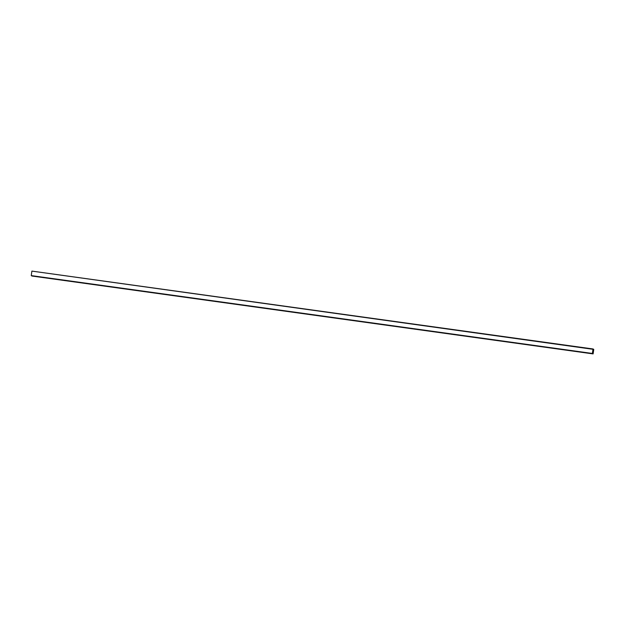 <?xml version="1.0" encoding="UTF-8"?>
<svg xmlns="http://www.w3.org/2000/svg" width="625" height="625" viewBox="0 0 625 625"><rect width="100%" height="100%" fill="white"/><g stroke="black" fill="none" stroke-linecap="round" stroke-linejoin="round"><path stroke-width="0.94" d="M592.391 353.469L31.25 275.602L31.891 271.102L593.031 348.969L592.391 353.469L593.109 353.898L593.75 349.398L31.891 271.102L31.25 275.602L592.391 353.469L593.031 348.969L593.75 349.398L593.109 353.898L31.969 276.031L592.391 353.469M31.969 276.031L31.25 275.602L31.969 276.031"/></g></svg>
